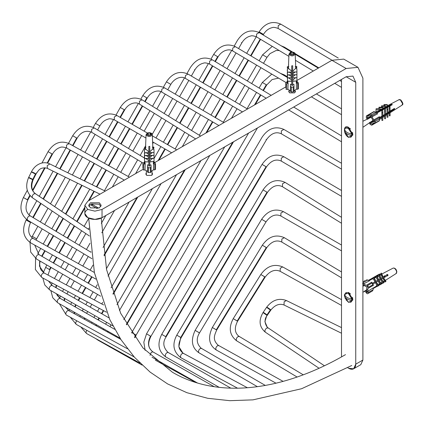 <?xml version="1.0" encoding="UTF-8"?>
<svg xmlns="http://www.w3.org/2000/svg" width="424" height="424" viewBox="0 0 424 424"><rect width="100%" height="100%" fill="white"/><g stroke="black" fill="none" stroke-linecap="round" stroke-linejoin="round"><path stroke-width="0.64" d="M90.482 207.887L88.642 205.327L90.482 202.773L99.343 202.773L101.177 205.327L99.343 207.887L90.482 207.887M345.322 298.708L344.299 294.892L348.623 292.396L352.954 299.89L348.623 302.386L345.836 299.598M352.561 298.957L352.805 298.528M349.731 293.201L349.238 293.201M348.623 137.381C343.048 134.435 343.048 123.893 348.623 127.391L352.954 134.885L348.623 137.381M352.561 133.947L352.805 133.523M349.731 128.196L349.238 128.196M152.031 172.923L152.582 173.994L151.591 175.377L146.789 175.377L145.792 173.994L146.344 172.923M294.929 90.418L295.48 91.489L294.489 92.877L289.687 92.877L288.691 91.489L289.248 90.418M142.893 169.409L87.795 201.22L84.848 205.327L87.795 209.44L94.912 211.141L102.03 209.44L102.03 217.692L94.912 219.394L87.795 217.692L84.848 213.579L84.848 205.327M87.795 209.472A10.065 5.814 180 0 0 87.795 217.692A10.065 5.814 180 0 0 102.03 217.692L346.143 76.755L352.932 76.082L355.741 82.298L355.741 364.174L353.658 368.785L348.623 368.286L347.791 367.746A10.065 5.814 -120 0 0 355.741 364.174L362.891 360.05L362.891 78.175L357.983 67.331L346.143 68.502L102.03 209.44M154.824 162.519L285.744 86.931M296.948 80.465L331.902 60.282L343.747 59.111L357.983 67.331M362.891 360.05L360.803 364.656L353.658 368.785M341.506 355.953L341.548 356.87A10.065 5.814 -120 0 1 341.506 355.953L341.506 79.431M153.917 161.782L155.476 163.468L155.529 164.576L154.76 164.385L153.541 163.41L153.546 162.715L154.251 163.277L154.225 162.731L153.52 162.164L153.44 161.401M154.76 164.385L154.76 169.833L155.529 169.367L155.529 164.565L155.529 169.367M148.421 167.782L147.61 166.696L147.573 164.989L148.84 165.026L148.861 166.012L149.804 165.996L149.783 165.01L151.045 164.931L151.082 172.096L151.082 166.637L150.313 167.75L148.421 167.782L148.421 172.584L147.61 172.139L147.568 164.819L148.543 164.973M150.313 167.75L150.313 172.552L148.421 172.584M144.833 162.307L144.123 162.901L144.149 163.447L144.86 162.858L144.934 163.547L143.715 164.57L142.904 164.772L142.846 163.675L144.838 161.544L144.833 162.88M142.904 164.772L142.846 168.482M150.313 172.552L151.082 172.086M142.904 169.573L143.715 170.019L143.715 164.57M146.863 134.148L146.879 133.698L148.379 133.671L148.336 132.807L149.911 132.781L149.953 133.645L151.453 133.624L151.501 134.535L150.001 134.556L150.043 135.426L148.464 135.452L148.421 134.583L146.921 134.609L146.863 134.148M150.001 135.426L150.001 134.556M146.911 134.392L146.889 133.905M144.87 162.906L144.913 161.931M145.453 149.396L145.66 144.542M145.702 144.759L145.506 149.396M144.966 161.931L144.918 163.017M144.907 162.991L145.225 163.547L145.003 169.998L147.573 171.397M148.835 165.026L148.813 146.455L149.762 146.439L149.767 151.85L152.433 149.285L153.976 149.259L154.044 152.555L149.783 152.629L149.773 154.484L152.084 152.741M145.983 158.587L148.829 160.813M146.28 155.629L148.829 157.458M146.439 152.831L148.824 154.5M144.505 149.412L144.563 152.863L144.505 149.412L146.052 149.386L148.819 151.866M149.773 154.484L149.789 155.396L154.05 155.322L149.773 155.571L149.773 157.447L152.248 155.529M149.773 157.447L149.778 160.797L152.529 158.481M149.778 160.797L149.799 161.682L154.06 161.608L149.778 161.851L149.783 165.01M151.045 171.338L153.472 169.854L153.514 162.853M153.488 162.933L153.44 161.793M152.9 149.274L152.306 134.684C150.34 137.037 148.262 137.069 146.073 134.784L147.298 133.041L149.094 132.622C151.299 132.935 152.37 133.624 152.306 134.689M149.911 132.781L149.911 135.426M149.953 133.645L149.953 135.426M148.379 133.671L148.379 134.583M151.453 133.624L151.453 134.53M144.536 157.145L144.526 156.525M144.505 155.65L144.335 157.15M144.515 153.419L144.531 153.981M149.752 157.447L149.693 154.675M148.851 161.692L144.573 161.936L144.499 157.532L144.589 161.767M148.835 161.867L144.573 161.936M154.06 161.608L153.992 158.454M144.526 151.172L144.515 150.647M144.42 150.647L144.34 151.172M144.584 158.433L144.505 154.585L144.584 158.433L148.845 158.364M144.568 158.613L148.829 158.539M149.746 151.803L149.752 154.5M149.794 158.348L154.055 158.279L153.997 155.502M145.49 148.495L144.346 148.517L144.414 148.029L145.681 148.013M144.414 148.029L144.346 148.517M152.619 147.897L153.886 147.875L153.817 148.363L152.863 148.379M144.584 155.481L144.505 151.887L144.584 155.481L148.845 155.412M148.824 155.587L144.563 155.656M152.327 147.133L153.87 147.107L153.886 147.875M144.399 147.266L145.946 147.239M154.05 155.322L153.997 152.709M149.714 151.803L149.757 146.312M144.573 152.714L148.84 152.645M148.824 152.794L144.563 152.863M149.767 151.85L149.783 152.629M144.425 156.525L144.409 155.656M144.34 153.986L144.42 153.419M149.778 158.523L154.055 158.279M154.044 152.555L149.767 152.778M149.757 165.996L149.757 160.68M154.225 163.256L154.225 162.731M153.52 162.827L153.52 162.164M150.08 164.947L151.045 164.931M145.003 169.998L143.715 170.019M145.225 163.547L144.934 163.547M145.13 161.539L144.865 162.101M154.76 169.833L153.472 169.854M153.541 163.41L153.249 163.415M365.451 280.354L362.891 281.902M374.127 277.259L372.871 278.07L374.127 277.259L375.802 281.298L378.457 279.782L376.395 276.056L376.841 275.695L378.563 279.697L380.895 278.372L378.833 274.646L379.247 274.307L381.001 278.287L383.079 277.105L381.012 273.379L381.393 273.072L383.169 277.031L387.626 274.45L388.087 275.282L383.625 277.863L385.983 281.356L385.601 281.663L383.534 277.932L381.462 279.114L383.837 282.596L383.423 282.93L381.356 279.199L379.024 280.529L381.43 283.985L380.985 284.34L378.918 280.614L372.712 284.181L373.48 285.198L373.242 285.379L371.562 282.342L366.177 285.4L363.681 283.868L369.373 280.842L367.772 280.02L366.426 279.856M362.891 282.506L363.055 282.744L367.772 280.02M372.548 290.906L368.387 293.307L372.548 290.906L373.125 289.682L373.258 287.859L367.783 291.283L367.862 288.442L373.242 285.379L368.541 288.097L368.551 287.207L367.635 285.548L371.79 283.147M373.125 289.682L368.408 292.406L368.387 293.307L367.412 293.8L366.622 293.318L365.997 292.189L364.264 291.378M366.845 285.066L367.635 285.548M372.86 284.101L371.795 282.161L366.177 285.4M385.257 277.073L384.489 275.69M381.907 273.994L384.6 272.6L381.913 273.999M380.8 274.577L379.713 275.144L380.8 274.572M378.447 275.807L377.249 276.432L378.441 275.801M375.95 277.105L374.471 277.879L375.95 277.1M369.235 280.598L373.141 278.563L369.24 280.603M372.399 283.269L375.802 281.298M376.263 282.124L378.717 285.543L378.224 285.935L377.461 286.359L375.394 282.628M373.353 288.034L377.074 285.665M378.341 284.859L379.75 283.963M380.985 283.179L382.125 282.453M383.333 281.684L384.372 281.022M385.427 280.349L387.992 278.716M384.478 277.116L384.213 277.275L384.478 277.116L384.022 276.284M386.847 274.492L387.616 275.876M362.637 283.486L363.49 285.034L366.299 286.757L367.211 286.29L367.672 287.122L366.76 287.583L366.67 290.779L367.529 292.327L367.041 292.576L366.182 291.023L365.043 290.843M372.696 284.154L375.887 282.236M379.385 280.296L376.676 281.859M376.162 282.209L378.224 285.935M373.634 277.651L375.701 281.382M372.871 278.07L374.938 281.801M380.985 284.34L380.201 284.774L378.134 281.043M377.673 280.216L375.611 276.485L376.395 276.056M379.363 280.253L388.087 275.282M372.452 278.112L368.599 280.248L372.452 278.112L372.95 279.013M376.539 285.495L377.042 286.396L376.517 285.803M380.567 279.633L382.628 283.365L383.423 282.93M379.247 274.307L378.833 274.646M378.038 275.081L380.105 278.806M374.858 276.74L371.477 278.584L375.002 276.634L375.325 277.588M375.606 277.725L375.002 276.634M378.664 285.453L379.586 284.917L378.982 283.826M382.867 278.303L384.928 282.029L385.601 281.663M381.393 273.072L381.012 273.379M380.339 273.745L382.406 277.476M374.042 277.111L377.334 275.282L374.058 277.148M378.023 276.528L377.334 275.282M381.377 283.894L381.923 283.566L381.521 282.84M376.459 275.722L379.48 274.047L376.48 275.754M380.227 275.393L379.48 274.047M383.789 282.506L384.07 282.331L383.609 281.504M376.841 275.695L375.611 276.485M366.76 287.583L367.645 287.075M372.696 278.907L372.309 278.213M373.189 288.532L376.899 286.497M377.016 286.354L377.355 286.168M378.976 284.175L379.448 285.023M381.78 283.672L381.24 282.697M377.731 276.363L377.19 275.388M379.57 284.886L380.1 284.594M383.948 282.421L383.333 281.313M379.968 275.245L379.358 274.132M381.907 283.534L382.533 283.19M366.182 291.023L366.76 290.694M367.041 292.576L367.518 292.3M362.891 285.4L362.891 285.076M363.002 285.283L363.479 285.013M368.408 292.406L367.783 291.283M363.681 283.868L363.055 282.744M296.816 81.175L298.374 82.86L298.427 88.77L298.427 83.952L296.44 82.797L296.445 82.102L297.15 82.669L297.123 82.123L296.418 81.556L296.339 80.793M297.664 83.777L297.664 89.225L298.427 88.754M292.687 84.403L292.703 85.388L292.687 84.403L293.949 84.323L293.98 86.024L293.212 87.137L291.32 87.169L290.509 86.083L290.472 84.381L291.739 84.418L291.712 65.842L292.661 65.826L292.666 71.243L295.332 68.672L296.874 68.646L296.943 71.948L292.682 72.016L292.671 73.871L294.987 72.128M290.509 86.083L290.509 91.531L291.32 91.976L291.32 87.169M293.98 86.024L293.98 91.489L293.98 86.024M292.671 73.871L292.687 74.783L296.954 74.714L292.671 74.963L292.698 81.069L296.959 81L292.677 81.238L292.682 85.388L291.76 85.404L291.739 84.418M293.212 87.137L293.212 91.944L291.32 91.976M287.732 81.7L287.022 82.288L287.048 82.834L287.758 82.245L287.832 82.94L286.613 83.957L285.803 84.159L285.744 83.067L285.744 87.869L285.744 83.067L287.737 80.936L287.732 82.267M285.803 84.159L285.744 87.869M293.212 91.944L293.98 91.473M285.803 88.966L286.613 89.406L286.613 83.957M289.762 53.541L289.778 53.09L291.277 53.058L291.235 52.2L292.809 52.173L292.851 53.032L294.351 53.011L294.399 53.922L292.899 53.943L292.942 54.813L291.362 54.839L291.32 53.97L289.82 54.002L289.762 53.541M292.899 54.813L292.899 53.943M289.809 53.784L289.788 53.297M287.769 82.293L287.811 81.323M288.352 68.789L288.564 63.929M288.601 64.146L288.405 68.789M287.864 81.318L287.816 82.404M287.806 82.383L288.124 82.934L287.901 89.385L290.472 90.789L290.466 84.212L291.442 84.365M288.882 77.979L291.733 80.205M289.179 75.016L291.728 76.85M289.338 72.223L291.723 73.887M287.403 68.805L287.461 72.255L287.403 68.805L288.951 68.778L291.723 71.258M292.671 76.834L295.146 74.921M292.677 80.189L295.427 77.868M293.943 90.731L296.371 89.247L296.413 82.24M296.387 82.325L296.339 81.18M295.798 68.667L295.205 54.071C293.238 56.424 291.161 56.461 288.972 54.177L290.196 52.433L291.993 52.014C294.198 52.322 295.268 53.011 295.205 54.081M292.809 52.173L292.809 54.813M292.851 53.032L292.851 54.813M291.277 53.058L291.277 53.97M294.351 53.011L294.351 53.922M287.435 76.537L287.424 75.917M287.403 75.043L287.234 76.537M287.414 72.806L287.43 73.373M292.65 76.834L292.592 74.068M291.749 81.085L287.472 81.328L287.398 76.924L287.488 81.154M291.733 81.254L287.472 81.328M296.959 81L296.89 77.846M287.424 70.559L287.414 70.034M287.318 70.034L287.244 70.564M287.483 77.825L287.403 73.977L287.483 77.825L291.744 77.756M287.467 78L291.728 77.931M292.65 71.195L292.65 73.893M292.692 77.74L296.954 77.672L296.895 74.894M288.389 67.888L287.244 67.909L287.313 67.421L288.58 67.4M287.313 67.421L287.244 67.909M295.517 67.289L296.784 67.268L296.715 67.75L295.761 67.766M287.483 74.868L287.403 71.28L287.483 74.868L291.744 74.799M291.723 74.979L287.461 75.048M295.226 66.526L296.768 66.499L296.784 67.268M287.297 66.653L288.845 66.632M296.954 74.714L296.895 72.096M292.613 71.195L292.655 65.704M287.472 72.101L291.739 72.032M291.723 72.186L287.461 72.255M292.666 71.243L292.682 72.016M287.324 75.917L287.308 75.043M287.239 73.373L287.318 72.811M292.677 77.915L296.954 77.672M296.943 71.948L292.666 72.17M292.655 85.388L292.655 80.067M297.123 82.648L297.123 82.123M296.418 82.219L296.418 81.556M292.979 84.339L293.949 84.323M287.901 89.385L286.613 89.406M288.124 82.934L287.832 82.94M288.029 80.931L287.764 81.493M290.509 91.531L290.472 90.789M297.664 89.225L296.371 89.247M296.44 82.797L296.148 82.802M371.853 125.17L376.183 122.674M372.018 124.81L371.456 125.133L372.018 124.81L372.018 123.76L373.131 123.522L373.783 122.737L374.694 123.262L372.018 124.81M369.558 122.34L369.558 123.395L370.12 124.359L371.456 125.133M381.913 112.683L381.913 116.165L382.793 116.155L382.793 112.673L381.913 112.683L381.801 110.192L381.913 116.165L374.694 120.427L375.256 121.397L375.256 122.944L379.411 120.538L379.411 116.706L373.783 119.902L372.018 116.838L372.018 115.784L376.735 113.06L374.275 111.645L369.558 114.369L370.12 114.045L371.456 114.819L372.018 115.784M379.411 118.349L379.411 117.771M372.018 116.838L377.599 113.802L376.735 113.06L381.801 110.33M367.794 119.277L366.882 118.752L366.32 117.782L366.32 116.24L369.558 114.369L369.558 115.418L368.557 115.593L367.794 116.441L366.882 115.916L366.32 116.24M375.256 122.944L374.694 123.262L375.256 122.944M392.338 110.394L391.67 110.007M389.529 106.297L389.529 105.523M383.98 105.852L383.98 105.03L387.345 105.078L387.366 104.633L387.345 106.111L385.22 106.896M381.536 107.251L381.536 106.345L385.199 106.398L385.22 105.873L385.199 107.309L382.899 108.109M382.877 108.586L382.899 107.267L382.877 108.586L380.381 109.424M376.046 111.687L376.046 109.297L380.36 109.36L380.381 108.851L380.36 110.012L377.837 110.749L375.155 112.148M376.056 112.667L391.67 104.288L392.338 104.675L389.582 106.159M389.221 106.35L387.271 107.399M386.937 107.574L384.769 108.74M384.526 108.873L382.061 110.192M382.771 115.635L384.621 114.485L384.526 108.74L385.427 108.73L385.527 114.475L384.621 114.485L384.526 108.74M385.506 113.939L387.033 112.996L386.937 107.399L387.849 107.389L387.944 112.98L387.033 112.996L386.937 107.399M387.918 112.445L389.306 111.586L389.221 106.164L389.995 106.148L390.085 111.576L389.306 111.586L389.221 106.164M390.064 111.12L394.479 108.385L394.479 109.159L390.064 111.894L390.085 115.826L389.306 115.842L389.306 112.36L387.918 113.219L387.944 117.236L387.033 117.252L387.033 113.77L385.506 114.713L385.527 118.731L384.621 118.741L384.526 116.277M389.306 115.842L389.306 112.36L390.085 112.349M387.033 117.252L387.033 113.77L387.944 113.754M382.729 117.416L384.584 116.24L384.621 115.259L382.771 116.409L382.793 116.929L381.913 116.939L379.411 118.487M381.801 117.278C381.865 118.28 381.902 118.163 381.913 116.939L381.913 120.421L382.793 120.411L382.793 116.929M368.467 118.635L367.216 117.914L367.884 117.528M369.076 118.285L371.122 117.103L373.109 120.543L374.36 121.264L374.36 122.038L373.109 121.317L373.777 120.93M380.381 108.851L376.067 108.788L376.046 109.297M382.899 107.267L378.976 107.214L378.955 108.83M380.328 117.151L381.881 116.187M385.199 108.205L385.199 108.507M381.801 110.192L382.686 110.182L382.793 112.673M385.22 108.189L385.22 108.496M385.22 105.873L381.563 105.815L381.536 106.345M382.74 115.752L384.589 114.507M385.527 110.993L384.621 111.008M387.345 106.965L387.345 107.357M387.366 104.633L384.001 104.58L383.98 105.03M389.683 105.613L387.366 106.954L387.366 107.346M387.944 109.503L387.033 109.514M385.48 114.173L387.001 113.017M386.937 113.054L386.937 113.33M390.085 108.094L389.306 108.104M387.902 112.779L389.29 111.973L389.274 111.607M389.221 111.639L389.221 112.01M380.36 109.36L380.36 110.012M378.955 107.733L382.877 107.791M385.199 106.398L385.199 107.309M387.345 105.078L387.345 106.111M370.454 116.717L368.467 117.861L369.129 116.717L370.454 116.717L370.454 115.27L371.122 115.657L371.122 117.103M377.673 112.551L391.67 104.288M381.801 117.93L381.913 120.421M385.527 115.248L384.621 115.259L384.621 118.741M390.048 111.538L394.479 109.159M367.216 117.914L367.216 117.141L368.467 117.861M371.058 121.725L373.109 120.543M371.122 122.462L373.109 121.317L372.447 122.462L371.122 122.462L371.122 123.909L370.454 123.522L370.454 122.075M370.454 123.522L371.122 123.135M374.694 120.427L373.783 119.902M350.5 133.767L352.503 134.922L351.941 135.5C348.035 134.896 345.56 133.465 344.516 131.212L345.518 130.889M351.941 134.016L348.231 128.26L345.565 128L344.516 129.728C345.56 131.986 348.035 133.412 351.941 134.016L352.503 133.438L352.503 134.922M352.561 134.212L352.561 132.431M344.516 131.212L348.231 136.963L350.892 137.228L352.508 135.171M352.508 133.692L348.793 127.937L346.127 127.672L345.565 128M350.892 137.228L351.941 135.5M350.5 298.772L352.503 299.927L351.941 300.505C348.035 299.901 345.56 298.475 344.516 296.217L345.518 295.894M351.941 299.021L348.231 293.27L345.565 293.005L344.516 294.733C345.56 296.991 348.035 298.422 351.941 299.021L352.503 298.443L352.503 299.927M352.561 299.217L352.561 297.441M344.516 296.217L348.231 301.973L350.892 302.238L352.508 300.181M352.508 298.697L348.793 292.942L346.127 292.677L345.565 293.005M350.892 302.238L351.941 300.505M384.239 277.492L383.853 276.639M97.34 208.666L90.206 204.543L88.992 206.52M92.427 205.831L91.319 203.902L98.75 208.189M100.833 206.52L99.099 204.198L91.319 203.902M270.857 310.039L267.306 315.271L266.998 314.884C264.369 312.891 263.187 312.212 263.452 312.843C266.055 314.815 267.237 315.493 266.998 314.884L270.554 309.653C267.926 307.66 266.744 306.981 267.009 307.612C269.611 309.578 270.793 310.262 270.554 309.653L270.857 310.039C275.001 304.967 279.389 303.287 284.022 304.989L284.128 301.771L286.444 300.558C278.913 297.754 272.325 299.964 266.68 307.204L263.129 312.435C258.486 320.348 259.207 326.92 265.286 332.151L319.039 368.244M265.154 277.116L237.573 321.254L233.677 318.912L237.217 320.947L264.799 276.808L261.264 274.773L265.154 277.116C269.849 270.968 274.853 269.033 280.174 271.312L280.238 268.254L282.675 266.924C274.291 263.484 267.019 265.986 260.871 274.439L233.29 318.578C228.377 327.752 229.501 335.172 236.661 340.832L297.091 377.021M266.68 247.791L216.685 330.068L212.79 327.757L216.314 329.787L266.309 247.51L262.785 245.48L266.68 247.791C271.429 241.463 276.464 239.555 281.78 242.051L281.843 239.057L284.329 237.689C275.876 234 268.551 236.491 262.366 245.167L212.371 327.445C207.654 337.562 208.953 345.072 216.261 349.986L276.019 383.201M267.401 192.443L181.138 337.705L177.232 335.416L180.751 337.446L267.014 192.183L263.495 190.153L267.401 192.443C272.139 186.025 277.158 184.111 282.469 186.708L282.522 183.762L285.045 182.362C276.549 178.562 269.224 181.059 263.055 189.862L176.797 335.124C171.916 344.399 173.31 351.962 180.99 357.808L237.604 388.22M283.37 47.133L284.393 47.144L281.08 45.76M47.462 168.407L47.181 165.667L49.799 163.94C47.106 162.62 44.266 162.371 41.282 163.187C36.983 164.517 33.703 167.395 31.44 171.821L28.636 177.497C25.133 185.913 26.436 192.697 32.553 197.854L89.427 235.993M66.621 148.013L66.489 145.178L69.07 143.598C60.653 140.18 53.636 142.899 48.023 151.75L41.965 163.012M91.669 132.288L91.589 129.421L94.165 127.894C85.685 124.216 78.525 126.845 72.684 135.775L68.524 143.307M116.017 115.031L120.273 107.489C126.251 98.548 133.491 95.978 141.992 99.773L139.427 101.257L139.469 104.15L138.993 103.869C136.215 101.739 128.763 102.878 124.672 109.97L120.739 107.728L124.258 109.763L120.013 117.284M186.963 73.522L190.44 67.443C196.418 58.581 203.642 56.005 212.122 59.71L209.573 61.178L209.594 64.082L209.329 63.929C206.451 62.885 204.516 62.63 203.531 63.155C199.974 63.976 197.075 66.245 194.828 69.949L194.42 69.727M234.196 46.041L237.488 40.306C243.477 31.466 250.706 28.896 259.181 32.59L256.637 34.053L256.435 36.835C253.573 35.775 251.644 35.505 250.653 36.029C247.07 36.835 244.139 39.098 241.871 42.824L241.463 42.596M331.902 60.282L346.143 68.502M346.143 76.755L355.741 82.298M147.61 166.696L147.61 172.139M146.974 133.692L148.336 132.86M148.702 132.797L149.545 132.781M149.916 132.834L151.357 133.618M151.463 133.83L151.49 134.318M151.4 134.53L150.038 135.362M149.672 135.426L148.835 135.442M148.464 135.388L147.022 134.604M372.712 284.801L368.551 287.207M392.937 268.212C394.924 267.009 398.11 272.759 395.958 273.66L396.859 271.726L396.323 269.966C395.332 268.36 394.203 267.777 392.926 268.217L392.937 268.212M289.878 53.08L291.235 52.253M291.601 52.189L292.443 52.173M292.814 52.226L294.256 53.011M294.362 53.223L294.389 53.705M294.298 53.922L292.942 54.754M292.576 54.818L291.733 54.829M291.362 54.781L289.921 53.991M375.256 121.397L379.411 118.99M375.616 112.418L371.456 114.819M398.878 99.773L400.394 99.947L402.599 103.769L401.994 105.173C401.512 104.781 404.989 105.38 400.77 99.921C399.535 99.518 398.904 99.465 398.878 99.773L387.366 105.777M268.201 328.044L266.908 327.959L265.551 329.125L264.846 330.831L265.286 332.151M266.998 314.884L264.883 321.609L267.364 327.386L268.01 327.911M239.322 336.539L237.997 336.603L236.719 337.896L236.157 339.635L236.661 340.832M218.779 345.602L217.443 345.724L216.214 347.071L215.721 348.825L216.261 349.986M201.511 348.438L200.165 348.565L198.925 349.911L198.421 351.655L198.941 352.789L257.426 386.699M199.11 332.654L195.581 330.614L199.492 332.92C196.036 338.75 196.598 343.853 201.177 348.236L265.334 385.448M265.631 221.604L262.101 219.568L266.012 221.869L199.492 332.92M266.012 221.869C270.639 215.593 275.595 213.643 280.884 216.007L280.916 213.028L283.407 211.629C274.98 208.089 267.74 210.638 261.677 219.272L195.157 330.322C190.53 340.308 191.791 347.797 198.941 352.789M180.751 337.446L178.854 346.662L182.945 353.107L247.436 387.769L183.343 353.34L182.087 353.547L180.884 354.93L180.433 356.69L180.99 357.808M181.138 337.705C178.748 343.106 176.988 347.966 182.945 353.107L183.338 353.34M168.238 352.514L166.892 352.667L165.662 354.035L165.185 355.778L165.715 356.891L219.213 387.345M165.715 356.891C158.359 351.358 157.039 343.843 161.751 334.34L262.08 164.374C268.122 155.661 275.367 153.106 283.81 156.71L281.298 158.131L281.271 161.083C275.992 158.661 271.047 160.617 266.431 166.945L262.514 164.655L266.044 166.69L165.715 336.656L162.185 334.621L166.102 336.905C162.54 342.295 163.166 347.447 167.989 352.365L230.884 388.172M145.114 350.325L143.826 342.152L146.545 333.805L262.154 137.1C268.185 128.366 275.425 125.806 283.873 129.421L281.361 130.852L281.335 133.793C276.061 131.361 271.116 133.316 266.511 139.66L150.902 336.365L146.985 334.08L150.509 336.115C147.186 342.984 148.04 348.274 153.064 351.994L152.396 351.883L151.045 352.731L150.022 355.328M150.902 336.365C148.474 341.813 146.837 346.864 152.847 351.862L214.189 386.677M266.118 139.411L266.511 139.66M257.458 127.958L136.12 335.103L132.203 332.824L135.728 334.854L134.562 337.329M278.573 78.127L272.123 79.548L266.701 85.007L262.779 82.728L266.304 84.763L263.007 90.402M260.458 94.764L254.495 104.972M232.734 142.231L126.341 324.355M282.914 74.825L284.059 74.772L280.37 73.32M109.472 346.657L116.939 350.876M107.781 331.197L107.638 332.066M266.585 57.102L263.06 55.067L266.982 57.341L263.495 63.324M97.573 339.608L98.018 340.186L142.072 365.075M96.11 324.577L95.957 325.621M258.815 32.378L259.106 31.869C265.09 23.087 272.303 20.506 280.762 24.136L278.229 25.588L278.16 28.466C275.266 27.375 273.332 27.088 272.351 27.608C268.737 28.397 265.779 30.661 263.479 34.397L259.552 32.129L263.081 34.164L262.753 34.736M260.219 39.109L250.626 55.703M248.098 60.075L238.951 75.891M236.422 80.269L226.819 96.868M224.291 101.246L214.963 117.374M212.429 121.752L205.91 133.025M184.477 170.088L112.97 293.742M103.286 310.49L101.495 313.59M98.967 317.963L97.912 319.786M47.377 168.37L46.735 168.111C39.84 167.093 38.764 170.252 35.966 174.057L33.162 179.734C30.782 185.887 31.514 190.53 35.362 193.662L33.75 193.916L32.521 195.347L32.118 197.017L32.553 197.854M33.162 179.734L32.685 179.643C29.664 178.324 28.482 177.64 29.145 177.598C32.129 178.907 33.311 179.585 32.685 179.643C30.332 185.521 31.164 190.159 35.166 193.567L89.045 229.702M35.966 174.057L35.489 173.967C32.468 172.648 31.286 171.964 31.948 171.921C34.932 173.225 36.114 173.909 35.489 173.967L32.685 179.643M30.131 195.703L27.82 199.996C24.804 207.124 25.62 212.419 30.263 215.88L28.8 216.108L27.587 217.523L27.173 219.245L27.671 220.21L91.907 258.677M29.812 195.316L27.38 199.831L23.85 197.785L27.82 199.996M124.338 180.121L66.091 147.743C63.123 146.932 61.189 146.821 60.277 147.419C57.055 148.411 54.452 150.653 52.475 154.14L48.5 151.93L52.035 153.976L47.186 163.002M44.621 167.761L32.579 190.164M30.788 222.081L30.555 222.51C27.428 229.739 28.265 235.044 33.067 238.41L31.668 238.648L30.48 240.074L30.078 241.812L30.613 242.825L95.824 279.077M30.39 221.842L30.131 222.319L26.606 220.284L30.555 222.51M72.944 145.75L77.104 138.219L73.156 135.993L76.68 138.028L72.541 145.527M70.098 149.948L59.694 168.789M57.251 173.209L43.089 198.845M40.646 203.282L32.834 217.417M34.726 245.114L38.976 254.617L37.577 254.824L36.363 256.228L35.923 257.962L36.443 258.99L100.578 296.18M36.231 238.633L32.701 236.592L36.65 238.834L36.035 240.058M99.46 125.663L95.93 123.623L99.879 125.864L97.594 129.951M116.849 115.471L114.3 116.982L114.358 119.865L114.083 119.711C111.152 118.741 109.212 118.535 108.268 119.091C104.823 119.976 102.03 122.234 99.879 125.864M39.681 260.871L39.506 266.224L44.149 272.992L42.782 273.22L41.605 274.646L41.202 276.395L41.759 277.439L106.498 312.212M44.149 272.992L103.615 304.93L44.138 272.987L41.16 270.12L40.306 268.328L39.665 264.29L40.073 261.094M117.528 121.688L109.005 136.788M106.525 141.192L96.545 158.878M94.059 163.282L84.18 180.794M81.694 185.198L65.508 213.882M63.022 218.286L55.767 231.149M53.286 235.548L47.228 246.28M44.748 250.685L41.653 256.17M48.532 281.08L52.152 285.506L50.779 285.707L49.566 287.106L49.126 288.845L49.65 289.894L112.922 325.908M50.716 267.263L49.428 269.531L45.903 267.491L49.841 269.743L47.992 275.059M140.821 99.137L142.835 95.58C148.734 86.761 155.91 84.148 164.364 87.747L161.814 89.236L161.629 92.008C159.016 89.925 151.559 90.763 147.229 98.071L143.291 95.819L146.821 97.859L144.764 101.484M142.268 105.883L131.917 124.131M129.421 128.525L120.745 143.821M118.248 148.22L108.443 165.503M105.952 169.897L96.375 186.777M93.884 191.171L88.372 200.886M84.848 207.103L76.733 221.407M74.237 225.807L67.289 238.049M64.798 242.443L58.931 252.784M56.434 257.183L53.207 262.869M56.514 293.8L57.314 295.517L60.197 298.385L58.825 298.586L57.616 299.98L57.171 301.724L57.701 302.778L119.981 338.124M56.244 285.225L55.698 287.525M56.26 293.657L60.187 298.379M170.411 84.153L166.881 82.113L170.819 84.371L167.761 89.74M163.378 87.227L166.431 81.869C172.345 73.055 179.532 70.453 187.986 74.062L185.442 75.541L185.277 78.334C182.67 76.225 175.176 77.046 170.819 84.371M68.73 310.585L67.368 310.797L66.171 312.197L65.741 313.946L66.287 315.011L127.428 348.767M64.443 298.316L64.056 300.574M65.301 307.093L68.725 310.585L120.745 339.306M76.691 320.751L75.795 322.457L75.7 323.305L76.23 324.371L134.244 357.003M75.636 304.686L74.804 306.674M74.078 312.075L74.301 313.665M210.972 59.1L213.669 54.383C219.621 45.564 226.829 42.978 235.293 46.619L232.75 48.087L232.596 50.896C229.999 48.76 222.446 49.55 218.053 56.895L214.125 54.632L217.65 56.673L214.936 61.406M212.424 65.794L202.73 82.722M200.218 87.106L190.938 103.313M188.426 107.696L179.628 123.066M177.115 127.449L167.353 144.499M164.841 148.882L158.12 160.617M137 197.499L104.044 255.047M94.287 272.086L94.133 272.356M91.621 276.74L88.007 283.046M85.494 287.435L82.097 293.371M79.585 297.759L78.133 300.293M86.682 330.248L85.993 332.427L86.533 333.497L140.084 363.151M87.673 311.539L86.65 313.32L82.722 311.057L86.215 313.151M84.477 317.974L84.323 319.198M101.219 218.111L106.567 269.569L120.718 313.378L142.983 347.961L172.446 372.251C216.722 398.306 280.291 392.465 345.496 354.634M88.68 218.143L94.414 272.706L109.832 319.691L121.052 339.772L134.514 357.305L150.091 372.087L167.623 383.932L186.91 392.698L207.718 398.295L229.819 400.685L252.98 399.859L301.575 388.734L351.756 365.499M146.073 134.689L145.66 144.377M396.043 273.613L387.859 278.817M384.329 272.701L392.926 268.217M288.972 54.081L288.559 63.764M374.048 111.512L366.484 115.874M379.411 120.808L375.092 123.305M369.558 115.068L368.557 115.593M390.027 112.779L401.994 105.173M389.274 113.261L387.881 114.141M386.995 114.708L385.464 115.678M381.87 117.967L379.411 119.526M374.09 122.912L373.131 123.522M146.344 175.064L146.344 170.994M152.031 175.064L152.031 170.994M289.248 92.565L289.248 90.386M294.929 92.565L294.929 90.386M350.553 128.954L348.793 127.937M362.891 127.311L373.078 120.342M362.891 121.253L371.281 117.225M350.553 293.959L348.793 292.942M362.891 292.316L367.184 289.38M362.891 286.264L364.841 285.326M267.306 315.271C264.316 318.965 264.332 323.003 267.364 327.386L324.387 365.753M286.439 300.558L341.506 327.609M284.011 304.983L341.506 333.227M237.573 321.254C234.276 327.678 234.652 332.639 238.707 336.137L303.224 374.8M282.67 266.924L341.506 299.651M280.169 271.312L341.506 305.434M216.685 330.068C214.406 335.373 212.302 339.672 218.185 345.242L283.126 381.372M284.329 237.689L341.506 271.954M281.78 242.051L341.506 277.842M283.407 211.629L341.506 245.03M280.884 216.007L341.506 250.86M285.045 182.362L341.506 217.316M282.474 186.714L341.506 223.257M266.431 166.945L166.102 336.905M283.81 156.71L341.506 190.498M281.271 161.083L341.506 196.354M152.015 357.204L197.34 382.925M283.873 129.421L341.506 163.272M281.335 133.793L341.506 169.134M155.343 360.156L195.66 382.411M248.607 133.062L131.551 332.92M136.12 335.103L134.88 337.764M288.686 109.927L341.506 141.786M293.684 107.039L341.506 135.887M115.996 335.861L115.9 336.63M271.795 74.115L262.334 82.457L259.08 88.033M256.531 92.395L246.996 108.719M224.715 146.858L123.787 319.627M266.701 85.007L263.405 90.641M260.855 95.008L255.306 104.505M233.544 141.759L126.606 324.821M284.059 74.772L287.44 76.776M316.394 93.927L341.506 108.804M311.375 96.826L341.506 114.676M103.594 328.823L103.361 329.702M108.528 346.122L109.742 346.89M108.152 331.409L108.003 332.268M272.282 46.364L262.615 54.797L259.149 60.749M256.605 65.116L247.362 80.968M244.818 85.33L235.219 101.802M232.675 106.17L223.294 122.255M200.965 160.569L116.96 304.692M106.673 322.351L105.618 324.159M260.951 67.692L251.692 83.576M249.148 87.943L239.576 104.362M237.032 108.724L231.472 118.27M209.779 155.481L119.42 310.516M111.062 324.848L110.012 326.655M279.178 50.514L276.029 50.535L269.982 53.636L266.982 57.341M334.753 83.327L341.506 87.392M284.393 47.144L292.518 52.03M295.104 53.588L318.811 67.845M339.757 80.443L341.506 81.493M91.923 322.198L91.653 323.242M95.903 338.686L98.018 340.186M96.487 324.789L96.322 325.817M256.281 36.75L246.678 53.36M244.15 57.738L235.018 73.522M232.49 77.894L222.865 94.547M220.332 98.919L210.998 115.058M208.47 119.43L199.322 135.256M176.522 174.683L111.109 287.795M102.682 302.37L101.771 303.944M99.243 308.317L97.504 311.322M94.976 315.695L93.921 317.523M263.479 34.397L263.15 34.975M260.617 39.347L251.024 55.936M248.496 60.314L239.348 76.129M236.82 80.507L227.222 97.101M224.688 101.479L215.36 117.612M212.832 121.985L206.716 132.558M185.283 169.627L113.166 294.33M103.695 310.713L101.898 313.818M99.37 318.196L98.315 320.014M278.224 28.503L332.003 60.229M280.762 24.136L338.273 58.062M35.362 193.662L89.045 229.665M47.366 168.365L100 194.171M49.788 163.934L105.263 191.134M30.263 215.88L91.017 252.254M27.29 190.307L23.368 197.605C19.085 207.119 20.516 214.655 27.671 220.21M36.867 172.504L35.256 175.499M52.475 154.14L47.647 163.118M45.14 167.782L32.823 190.694M69.064 143.593L129.437 177.179M33.067 238.41L94.367 272.484M26.489 219.415L26.129 220.067C21.672 229.76 23.166 237.345 30.613 242.825M66.075 147.738L55.565 166.764M53.127 171.19L39.268 196.28M36.819 200.716L28.98 214.91M70.501 150.176L60.107 168.996M57.669 173.416L43.476 199.105M41.033 203.541L33.236 217.655M143.1 163.108L91.112 131.981C85.521 130.094 80.852 132.171 77.104 138.219M94.165 127.894L144.489 158.051M38.976 254.617L98.432 289.094M37.863 226.315L31.689 237.424M29.993 242.459L30.708 252.11L36.443 258.99M147.361 133.009L116.854 115.471C108.412 111.936 101.283 114.581 95.469 123.4L93.232 127.391M90.757 131.811L80.581 150.001M78.111 154.41L67.829 172.78M65.36 177.19L50.472 203.796M47.997 208.211L40.333 221.906M95.124 134.36L84.996 152.454M82.526 156.864L72.372 175.006M69.907 179.416L54.68 206.621M52.21 211.035L44.674 224.503M42.204 228.912L36.65 238.834M114.326 119.849L145.93 138.012M152.613 141.855L171.656 152.799M152.354 135.876L176.713 149.879M35.579 258.439L35.383 269.531L41.759 277.439M113.526 119.446L105.073 134.429M102.587 138.834L92.533 156.647M90.052 161.051L80.051 178.774M77.566 183.173L61.687 211.316M59.201 215.726L51.829 228.79M49.348 233.189L43.216 244.054M40.736 248.453L37.757 253.738M124.672 109.97L120.411 117.517M117.93 121.916L109.403 137.026M106.922 141.431L96.948 159.106M94.467 163.505L84.593 181M82.113 185.399L65.895 214.141M63.409 218.546L56.164 231.387M53.684 235.786L47.636 246.508M45.151 250.907L42.05 256.403M139.427 104.124L195.671 138.939M141.998 99.773L200.637 136.072M52.152 285.506L108.968 317.846M46.746 264.963L43.354 272.5M42.813 278.012L44.801 284.997L49.65 289.894M138.314 103.546L127.937 121.842M125.446 126.235L116.807 141.462M114.31 145.856L104.437 163.272M101.94 167.666L92.247 184.753M89.755 189.146L72.907 218.842M70.41 223.241L63.351 235.691M60.86 240.085L54.919 250.558M52.422 254.951L49.237 260.569M147.229 98.071L145.156 101.728M142.66 106.127L132.32 124.359M129.823 128.753L121.142 144.059M118.646 148.458L108.851 165.726M106.36 170.119L96.794 186.979M94.298 191.378L89.167 200.425M84.848 208.041L77.115 221.667M74.619 226.066L67.686 238.288M65.195 242.682L59.334 253.011M56.843 257.405L53.61 263.103M51.119 267.496L49.841 269.743M161.825 92.119L218.89 125.531M164.364 87.747L223.925 122.626M60.197 298.385L114.777 329.358M52.141 283.02L51.484 285.076M50.843 290.572L52.767 297.749L57.701 302.778M56.646 285.437L56.074 287.737M160.86 91.642L152.523 106.286M150.022 110.68L139.782 128.652M137.281 133.041L128.499 148.469M125.997 152.857L116.303 169.876M113.807 174.264L104.431 190.726M88.68 218.376L84.127 226.368M81.625 230.762L74.889 242.597M72.387 246.985L66.642 257.071M64.141 261.465L60.823 267.284M58.321 271.678L54.431 278.515M165.259 94.128L156.822 108.947M154.32 113.341L144.165 131.17M141.664 135.558L132.834 151.066M130.332 155.46L120.723 172.329M118.222 176.718L112.339 187.048M88.971 228.075L88.335 229.188M85.834 233.587L79.224 245.194M76.723 249.582L71.057 259.53M68.555 263.919L65.195 269.823M62.694 274.211L58.883 280.905M185.452 78.429L242.47 111.92M187.986 74.062L247.499 109.016M60.33 295.973L59.742 298.104M59.365 303.722L66.287 315.011M64.83 298.538L64.421 300.78M65.508 307.209L68.725 310.585M184.445 77.937L175.207 94.102M172.701 98.49L164.136 113.478M161.629 117.867L152.243 134.307M145.602 145.925L144.838 147.255M144.34 148.135L140.159 155.454M137.652 159.843L128.154 176.464M105.868 215.472L101.341 223.406M90.02 243.217L86.427 249.508M83.92 253.891L78.376 263.596M75.87 267.984L72.425 274.015M69.918 278.404L66.234 284.854M63.727 289.242L62.498 291.394M194.828 69.949L191.346 76.034M188.839 80.422L179.569 96.651M177.062 101.039L168.439 116.139M165.932 120.527L155.974 137.959M153.467 142.347L152.688 143.704M141.987 162.44L135.601 173.617M114.554 210.458L101.781 232.818M90.953 251.766L90.763 252.1M88.256 256.488L82.797 266.049M80.29 270.438L76.797 276.549M74.29 280.937L70.686 287.244M68.179 291.632L66.891 293.89M209.567 64.072L266.192 98.225M212.122 59.71L271.19 95.336M71.645 302.413L70.75 304.374M69.457 309.451L69.345 310.93M70.305 317.226L76.23 324.371M76.039 304.914L75.196 306.897M74.407 312.26L74.598 313.824M208.444 63.51L198.771 80.396M196.264 84.784L186.979 100.992M184.467 105.375L175.722 120.649M173.209 125.032L163.373 142.21M160.86 146.598L153.997 158.587M129.097 202.062L103.074 247.51M92.962 265.159L90.121 270.125M87.609 274.508L84.037 280.746M81.525 285.129L78.048 291.203M75.541 295.586L74.142 298.024M218.053 56.895L215.334 61.644M212.822 66.033L203.128 82.956M200.621 87.339L191.341 103.546M188.828 107.929L180.02 123.31M177.508 127.693L167.756 144.727M165.243 149.116L158.921 160.155M137.795 197.038L104.15 255.789M92.024 276.962L88.409 283.28M85.897 287.668L82.505 293.594M79.993 297.977L78.535 300.521M232.75 50.986L285.983 82.521M235.293 46.619L287.387 77.481M83.284 309.038L82.224 310.882M80.269 315.589L79.977 316.797M80.777 326.925L86.533 333.497M84.853 318.186L84.683 319.394M231.668 50.451L222.695 66.086M220.178 70.469L210.521 87.296M208.009 91.679L198.718 107.866M196.206 112.249L187.281 127.804M184.763 132.187L175.133 148.972M152.386 188.616L106.403 268.752M97.234 284.727L95.654 287.483M93.137 291.866L89.872 297.553M87.36 301.936L85.796 304.655M241.871 42.824L238.574 48.564M236.062 52.947L227.02 68.699M224.508 73.082L214.883 89.856M212.366 94.239L203.08 110.42M200.568 114.803L191.579 130.465M189.062 134.848L182.283 146.667M161.094 183.592L108.009 276.104M97.509 294.399L94.329 299.943M91.812 304.326L90.19 307.156M256.631 36.952L288.876 56.344M295.47 60.309L313.294 71.031M259.181 32.59L291.532 52.046M295.21 54.256L318.291 68.142"/></g></svg>
